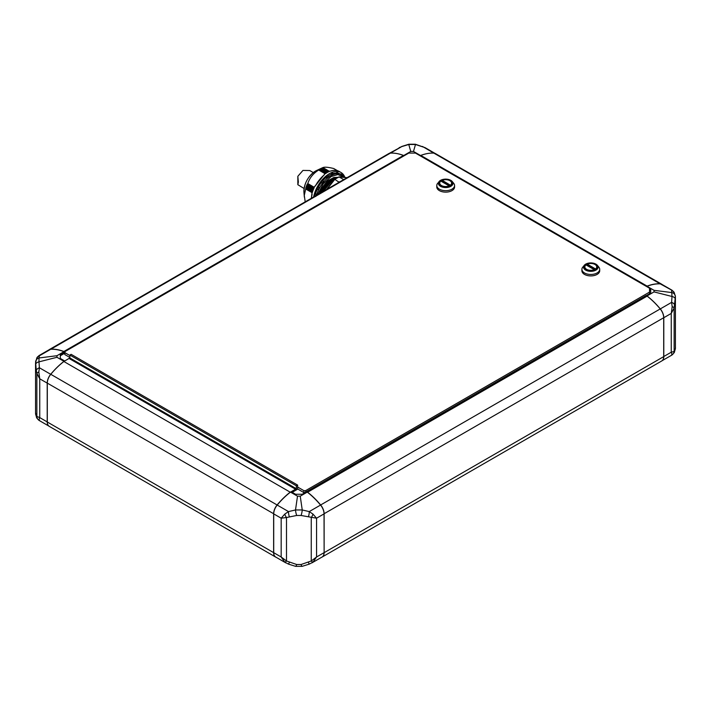 <?xml version="1.0" encoding="UTF-8"?>
<svg xmlns="http://www.w3.org/2000/svg" width="711" height="711" viewBox="0 0 711 711"><rect width="100%" height="100%" fill="white"/><g stroke="black" fill="none" stroke-linecap="round" stroke-linejoin="round"><path stroke-width="1.07" d="M284.809 562.188A4.746 0.951 -54 0 0 286.497 560.988L296.683 564.507L301.073 564.507A4.746 0.649 75.2 0 0 302.104 566.356L295.643 566.356L288.533 564.134L284.809 562.188L281.174 556.989L286.497 560.988L286.497 517.528L281.174 518.195L284.809 514.071A4.746 2.257 -115.6 0 0 286.497 517.528L296.683 515.475L301.073 515.475L308.387 516.773A4.746 1.422 -80.3 0 0 309.232 511.591L312.947 514.071L316.573 518.195L308.387 516.773M301.073 564.507L311.258 560.988L316.573 556.989L312.947 562.188A4.746 0.951 -126 0 1 311.258 560.988L311.258 517.528A4.746 2.257 -64.4 0 0 312.947 514.071M295.643 566.356A4.746 0.649 -75.2 0 0 296.683 564.507M311.916 562.881L322.074 557.024A9.492 5.484 -120 0 0 324.038 552.678L316.573 556.989L316.573 518.195L324.038 513.884A9.492 5.484 -120 0 0 320.545 505.059L309.232 511.591L302.237 509.965L295.509 509.965L297.509 496.162L300.238 496.162L302.237 509.965A4.746 0.915 102.5 0 1 301.073 515.475M296.683 515.475A4.746 0.915 -102.5 0 1 295.509 509.965L288.515 511.591L277.201 505.059A9.492 5.484 120 0 0 273.708 513.884L273.708 552.678A9.492 5.484 120 0 0 275.672 557.024L285.831 562.881M302.104 566.356L309.223 564.134L308.387 562.365M312.947 562.188L309.223 564.134M289.368 516.773A4.746 1.422 -99.7 0 1 288.515 511.591L284.809 514.071M288.533 564.134L289.368 562.365M324.038 513.884L324.127 552.678A9.492 5.484 60 0 1 322.163 557.024A9.492 5.484 60 0 1 321.683 557.246M300.238 496.162L307.268 492.11L306.592 491.719L302.228 494.243L295.518 494.243L291.155 491.719L290.488 492.11A59.315 34.244 120 0 0 277.201 505.059M320.545 505.059A59.315 34.244 -120 0 0 307.268 492.11M297.509 496.162L290.488 492.11M297.829 489.079L292.203 492.332M306.512 491.772L307.552 492.181A59.315 34.244 60 0 1 320.625 504.952A9.492 5.484 60 0 1 324.127 513.777L324.127 552.678L663.701 356.629L663.701 317.728A9.492 5.484 -120 0 0 660.199 308.903A59.315 34.244 -120 0 0 647.126 296.123L307.454 492.314M295.101 490.661L295.936 490.172M305.081 492.599L303.908 492.599L297.616 488.964L297.616 485.089L296.363 485.817L296.363 488.724L295.518 489.204L295.518 490.368L295.518 489.204L291.243 491.772M47.299 383.016L47.299 383.016A9.376 5.412 -60 0 1 50.757 374.297A59.2 34.181 -60 0 1 63.803 361.552L63.874 361.508A59.315 34.244 120 0 0 50.801 374.288A9.492 5.484 120 0 0 47.299 383.113L47.299 422.005A9.492 5.484 120 0 0 49.263 426.351L275.592 557.024A9.492 5.484 -60 0 1 273.628 552.678L273.628 513.777A9.492 5.484 -60 0 1 277.121 504.952A59.315 34.244 -60 0 1 290.204 492.181L63.874 361.508L69.029 358.442L295.518 489.204L69.029 358.442L69.865 357.953L69.865 355.047L71.118 354.318L297.616 485.089M64.665 361.055L63.99 361.348A59.315 34.244 -60 0 0 50.712 374.297A9.492 5.484 -60 0 0 47.21 383.113L47.21 421.907A9.492 5.484 -60 0 0 48.357 425.569M50.712 349.27A9.492 5.484 -120 0 0 49.183 349.714L38.972 355.607L36.785 357.944A4.746 4.479 27.4 0 1 39.389 355.802L38.989 357.971L56.969 355.713L63.99 351.661A59.315 34.244 -120 0 0 50.712 349.27L39.389 355.802M64.834 352.238L63.99 351.661M56.969 355.713L56.969 357.286L38.989 361.855L38.989 357.971A4.746 4.497 6.3 0 0 35.612 361.783L35.612 361.783A4.746 4.497 6.3 0 0 35.594 362.201L36.314 370.671A4.746 2.808 -10.9 0 1 39.389 367.765L38.821 372.049L39.745 378.803L36.856 373.399L36.314 370.671M35.594 413.766A4.746 4.497 173.7 0 0 35.612 414.184L36.785 418.015A4.746 4.479 -27.4 0 1 36.314 416.273L35.55 412.736L35.55 363.223L36.785 357.944M36.314 416.273L39.745 417.597L38.821 420.165L39.389 420.157L38.821 420.165A4.746 4.675 -96.9 0 1 36.856 416.859L36.856 373.399A4.746 1.466 -10.2 0 1 38.821 372.049M64.665 352.043L60.302 354.567L60.302 358.442L64.665 360.957M56.969 357.286L63.99 361.348M35.594 364.734A4.746 2.933 177.4 0 1 38.989 361.855L39.389 367.765L50.712 374.297M35.612 414.184L35.55 412.736M64.665 352.141L64.665 353.251L60.302 355.776L60.302 358.442M390.375 153.123A9.492 5.484 -120 0 0 388.837 153.558L49.263 349.608A9.492 5.484 60 0 1 50.801 349.172A59.315 34.244 60 0 1 63.874 351.492L403.448 155.442A59.315 34.244 -120 0 0 390.375 153.123L50.774 349.27M64.834 352.043L63.803 351.643M404.07 155.798L403.448 155.442M391.974 153.087A59.315 34.244 60 0 1 403.732 155.505L404.159 155.753M420.094 155.753L420.512 155.505A59.315 34.244 -60 0 1 432.279 153.087M413.491 151.452L410.762 151.452L408.763 144.484A4.746 0.649 -104.8 0 1 408.896 144.226L415.357 144.226L425.107 147.666L415.491 144.484L413.491 151.452L420.512 155.505M410.762 151.452L403.732 155.505M415.357 144.226A4.746 0.649 104.8 0 1 415.491 144.484L408.763 144.484L401.768 146.59L389.317 153.336M399.138 147.666L401.768 146.59L390.463 153.114M408.896 144.226L401.777 146.448M422.467 146.448L433.781 153.114M647.197 286.257L647.126 286.115A59.315 34.244 -60 0 1 660.199 283.787A9.492 5.484 -60 0 1 661.737 284.231A9.492 5.484 -60 0 1 662.172 284.533M661.737 284.231L435.408 153.558A9.492 5.484 120 0 0 433.879 153.123A59.315 34.244 120 0 0 420.796 155.442L647.126 286.115L646.503 286.471M420.796 155.442L420.174 155.798M646.335 295.669L647.01 295.963A59.315 34.244 60 0 1 660.288 308.912A9.492 5.484 60 0 1 663.79 317.728L663.79 356.522A9.492 5.484 60 0 1 662.643 360.193M675.388 296.398L674.144 308.014L671.255 313.418L672.179 306.663L671.611 302.379L672.011 296.478L654.031 291.901L654.031 290.328L672.011 292.594A4.746 4.497 -6.3 0 1 675.388 296.398L674.215 292.568L672.037 290.221L661.817 284.329A9.492 5.484 120 0 0 660.288 283.885A59.315 34.244 120 0 0 647.01 286.275L646.592 286.515M306.512 491.577L646.086 295.527L647.197 296.167A59.2 34.181 60 0 1 660.243 308.921A9.376 5.412 60 0 1 663.701 317.63L663.701 317.63M672.179 306.663A4.746 1.466 -169.8 0 1 674.144 308.014L674.144 351.474A4.746 4.675 -83.1 0 1 672.179 354.78L671.611 354.78L672.179 354.78L671.255 352.212L674.144 351.474L675.406 348.381L675.406 296.816M646.335 295.572L650.698 293.056L650.698 289.181L649.525 288.506M654.031 291.901L647.01 295.963M654.031 290.328L647.01 286.275M675.406 299.349A4.746 2.933 -177.4 0 0 672.011 296.478L671.611 290.417L672.179 290.417L660.288 283.885M675.45 347.35L675.388 348.799A4.746 4.497 -173.7 0 0 675.406 348.381M675.388 348.799L674.215 352.629A4.746 4.479 -152.6 0 0 674.686 350.887M674.215 292.568A4.746 4.479 152.6 0 0 671.611 290.417M674.686 305.295A4.746 2.808 -169.1 0 0 671.611 302.379L660.288 308.912M650.698 293.056L650.698 290.39L649.525 289.715M322.163 557.024L661.737 360.966A9.492 5.484 -120 0 0 663.701 356.629M290.292 492.314L293.839 490.172M276.072 557.246A9.492 5.484 -60 0 1 275.592 557.024M296.363 485.817L69.865 355.047M296.363 488.724L69.865 357.953M450.49 185.118A5.928 3.422 -0 0 0 451.609 183.118A5.928 3.422 -0 0 0 449.876 180.692A5.928 3.422 -0 0 0 442.206 180.336L450.49 185.233M441.398 185.589A6.052 3.493 -0 0 0 447.992 186.344A6.052 3.493 -0 0 0 451.725 183.118A6.052 3.493 -0 0 0 449.956 180.647A6.052 3.493 -0 0 0 443.362 179.883A6.052 3.493 -0 0 0 439.629 183.118A6.052 3.493 -0 0 0 441.398 185.589M451.974 189.17A8.896 5.137 0 0 0 454.578 185.535A8.896 5.137 0 0 0 453.734 183.358L452.285 181.563A7.288 4.213 0 0 0 440.527 180.372A7.288 4.213 0 0 0 439.078 181.563A7.288 4.213 0 0 0 441.495 186.797A7.288 4.213 0 0 0 450.836 186.326A7.288 4.213 0 0 0 452.285 181.563L448.73 179.483L445.69 179.092L440.589 180.318L437.62 183.358A8.896 5.137 0 0 0 436.785 185.535A8.896 5.137 0 0 0 442.278 190.281A8.896 5.137 0 0 0 451.974 189.17M436.785 185.535L436.785 186.993A8.896 5.137 0 0 0 442.278 191.739A8.896 5.137 0 0 0 451.974 190.619A8.896 5.137 0 0 0 454.578 186.993L454.578 185.535M581.909 269.327L581.909 270.775A8.896 5.137 0 0 0 587.402 275.521A8.896 5.137 0 0 0 597.098 274.41A8.896 5.137 0 0 0 599.702 270.775L599.702 269.327A8.896 5.137 0 0 0 598.858 267.14L597.409 265.354A7.288 4.213 0 0 0 585.651 264.163A7.288 4.213 0 0 0 584.202 265.354A7.288 4.213 0 0 0 586.619 270.58A7.288 4.213 0 0 0 595.96 270.109A7.288 4.213 0 0 0 597.409 265.354L593.854 263.274L590.814 262.874L585.713 264.101L582.744 267.14A8.896 5.137 0 0 0 581.909 269.327A8.896 5.137 0 0 0 587.402 274.073A8.896 5.137 0 0 0 597.098 272.953A8.896 5.137 0 0 0 599.702 269.327M586.522 269.371A6.052 3.493 -0 0 0 593.116 270.127A6.052 3.493 -0 0 0 596.858 266.901A6.052 3.493 -0 0 0 595.08 264.43A6.052 3.493 -0 0 0 588.486 263.674A6.052 3.493 -0 0 0 584.753 266.901A6.052 3.493 -0 0 0 586.522 269.371M595.614 268.9A5.928 3.422 -0 0 0 596.733 266.901A5.928 3.422 -0 0 0 595 264.483A5.928 3.422 -0 0 0 587.33 264.128L595.614 269.016M297.616 487.026L303.908 490.661L305.588 490.661L649.525 292.088L649.525 288.213L415.482 153.087L408.772 153.087L64.834 351.661L64.834 352.629L69.865 355.536M64.834 352.629L64.834 354.567L69.865 357.473M303.908 492.599L303.908 490.661M305.588 490.661L305.588 492.305M649.525 293.732L649.525 292.088M585.988 264.901A5.928 3.422 -0 0 0 584.869 266.901A5.928 3.422 -0 0 0 588.104 269.949A5.928 3.422 -0 0 0 594.272 269.682L585.988 264.901M594.911 269.469L587.33 265.096L587.33 264.128M587.33 265.007A6.052 3.493 -0 0 0 586.699 265.31M442.206 181.225A6.052 3.493 -0 0 0 441.575 181.518M442.206 180.336L442.206 181.305L449.787 185.678M440.864 181.109A5.928 3.422 -0 0 0 439.745 183.118A5.928 3.422 -0 0 0 442.98 186.166A5.928 3.422 -0 0 0 449.148 185.891L440.864 181.109M313.275 172.577L309.738 170.533L302.948 170.427L297.838 176.301L298.362 182.087L297.838 184.7L304.086 188.504M344.915 177.448A23.134 13.358 120 0 0 341.013 172.497L339.156 171.422A23.134 13.358 120 0 0 331.05 171.004L329.211 171.235L322.883 167.583A23.134 13.358 -60 0 0 322.67 167.672L329.237 171.467A23.134 13.358 120 0 0 325.46 173.644L318.892 169.858A23.134 13.358 -60 0 0 318.679 170.009L325.007 173.662L324.136 174.995A23.134 13.358 120 0 0 315.471 185.767L314.111 187.215L307.783 183.562A23.134 13.358 -60 0 0 307.65 183.838L314.218 187.633A23.134 13.358 120 0 0 312.333 192.494L305.766 188.699A23.134 13.358 -60 0 0 305.677 188.984L304.281 195.436L305.206 201.844M323.754 181.474L323.896 181.634A21.357 12.327 120 0 0 322.439 183.438L321.185 182.709A21.357 12.327 120 0 0 318.439 186.957L317.95 187.126A21.943 12.674 120 0 0 317.186 188.628L318.359 189.668M321.185 182.709L321.176 182.14A21.943 12.674 120 0 1 322.207 180.861L323.621 181.385M323.318 181.225L322.501 180.736M331.548 173.564L332.499 174.915L331.237 174.186L331.548 173.564A21.943 12.674 -60 0 1 332.73 173.12L334.152 174.293A21.357 12.327 120 0 0 332.499 174.915A21.357 12.327 120 0 0 330.704 175.821A21.357 12.327 120 0 0 328.909 176.977A21.357 12.327 120 0 0 327.264 178.274L326.002 177.546A21.357 12.327 120 0 0 322.687 180.843M326.002 177.546L326.162 176.915A21.943 12.674 120 0 1 327.344 175.99L328.624 176.577A21.748 12.558 120 0 0 327.016 177.83L325.967 177.359M331.237 174.186A21.357 12.327 120 0 0 327.842 176.124M338.871 173.404A21.748 12.558 120 0 0 337.458 173.28L336.685 172.497A21.943 12.674 120 0 1 337.716 172.595L338.969 173.893A21.357 12.327 120 0 0 337.521 173.768L336.259 173.04A21.357 12.327 120 0 0 333.361 173.431M336.259 173.04L336.685 172.497M340.453 174.239A21.357 12.327 120 0 0 340.125 174.035A21.357 12.327 120 0 0 338.96 173.502M340.462 174.231L340.933 173.848A21.943 12.674 120 0 1 341.404 174.204L342.338 174.968A21.748 12.558 120 0 0 341.724 174.524L340.596 174.026M317.346 189.082A21.357 12.327 120 0 0 315.568 193.676L315.08 194.059A21.943 12.674 120 0 0 314.671 195.587L315.062 195.996M341.013 172.497A23.134 13.358 120 0 0 325.123 176.808A23.134 13.358 120 0 0 313.595 197M327.016 177.83L326.162 176.915M322.207 180.861L323.514 181.323A21.748 12.558 120 0 0 322.101 183.083L321.176 182.14M318.439 186.957L319.248 187.5A21.748 12.558 120 0 0 318.199 189.553L317.186 188.628M315.773 196.449L314.671 195.587M342.88 175.59L342.8 175.821A21.357 12.327 120 0 0 341.715 174.968L341.804 174.728M343.573 177.332L338.009 174.55L331.122 176.55L323.238 183.749L317.613 194.681M323.878 181.607L322.439 183.438A21.357 12.327 120 0 0 319.692 187.686A21.357 12.327 120 0 0 318.617 189.793A21.357 12.327 120 0 0 316.822 194.405A21.357 12.327 120 0 0 316.573 195.285M319.595 193.534A18.21 10.514 -60 0 1 328.624 180.363L333.788 177.492L337.592 177.323M337.583 177.546L332.339 179.332L321.834 192.246M321.292 192.557L332.01 179.145L337.992 177.341L334.57 177.901L330.064 180.434L321.23 192.592L327.087 183.189L334.774 177.857M321.025 192.708L331.095 179.687M336.827 177.954L334.499 178.417L336.774 177.99M338.587 177.279L339.147 176.977A23.134 13.358 120 0 0 337.041 178.026A23.134 13.358 120 0 0 334.943 179.403L339.076 182.292M343.253 179.35L339.147 176.977L347.057 177.679M338.258 182.763L339.058 181.776M334.659 179.545L327.033 189.242M335.05 179.083L332.641 180.23L323.087 191.517M333.69 178.239L326.305 183.642L320.83 192.823M335.468 178.799L328.482 183.385L322.874 191.641M328.624 180.363L319.861 193.383M338.987 173.857L337.521 173.768A21.357 12.327 120 0 0 334.152 174.293M315.08 194.059L316.822 194.405L315.568 193.676M319.674 187.668L318.617 189.793M328.909 176.977L327.264 178.274A21.357 12.327 120 0 0 323.896 181.634M337.529 173.724L336.347 172.809M328.286 176.372L328.909 176.95M322.421 183.411L321.088 182.585M322.883 167.583C324.678 166.845 328.313 167.174 333.779 168.551L337.503 170.702M339.156 171.422C336.81 170.107 334.054 169.965 330.891 170.978L329.691 171.28M305.677 188.984L312.005 192.637L311.356 198.298A23.134 13.358 120 0 1 312.022 194.681M341.724 174.524L340.942 173.857M319.248 187.5L317.95 187.126M312.005 194.227L312.005 192.637M312.6 191.659L305.846 187.757L305.766 188.699M305.846 187.757L312.707 191.348M313.195 190.033L306.521 185.847L313.311 189.73M313.871 188.406L307.205 184.22L314.004 188.113M314.111 187.215L315.391 185.624M323.914 175.022L325.007 173.662M318.679 170.009C313.213 173.457 309.578 177.972 307.783 183.562M315.426 185.749L323.967 174.977L315.408 185.713M325.505 173.617L318.892 169.858M326.731 172.8L320.323 168.836L321.39 168.285L327.975 172.089L321.345 168.294L322.67 167.672L321.594 168.169L328.18 171.973M306.423 186.122L305.952 187.446M307.09 184.496L306.548 185.82M318.83 169.769L325.727 173.466M320.092 168.969L319.052 169.609M273.708 513.884L281.174 518.195L281.174 556.989L47.299 422.005M47.21 383.113L39.745 378.803L39.745 417.597L47.21 421.907M660.226 283.885L433.879 153.123M663.79 317.728L671.255 313.418L671.255 352.212L663.79 356.522M660.243 308.921L320.528 505.041M663.701 317.728L324.038 513.777M277.219 505.041L50.757 374.297M273.708 513.777L47.299 383.113M450.472 185.882A6.781 3.919 0 0 0 450.472 180.345A6.781 3.919 0 0 0 440.882 180.345A6.781 3.919 0 0 0 440.882 185.882A6.781 3.919 0 0 0 450.472 185.882M595.596 269.673A6.781 3.919 0 0 0 595.596 264.137A6.781 3.919 0 0 0 586.006 264.137A6.781 3.919 0 0 0 586.006 269.673A6.781 3.919 0 0 0 595.596 269.673M316.564 170.516L315.435 171.111C307.872 176.417 304.041 183.509 303.944 192.388A16.371 9.447 -60 0 1 303.89 191.143A16.371 9.447 -60 0 1 315.462 171.093A16.371 9.447 -60 0 1 316.564 170.516L321.896 168.027M344.035 177.377A21.357 12.327 120 0 0 342.791 175.83M342.818 175.795L341.742 174.933A21.357 12.327 120 0 0 341.378 174.764A21.357 12.327 120 0 0 338.969 173.893M333.788 177.492L325.825 183.305L320.057 193.268M337.29 177.697L328.846 182.194L322.039 192.13M334.152 174.257L332.499 174.87M316.795 194.414L316.537 195.303M333.957 173.822A21.748 12.558 120 0 0 332.348 174.426M342.773 175.359A21.748 12.558 120 0 0 342.338 174.968L342.791 175.368M332.481 174.657L331.273 173.964M316.333 194.352A21.748 12.558 120 0 0 315.977 195.623M315.4 193.703L316.608 194.405M318.297 186.904L319.506 187.597M312.84 190.975L306.228 187.153M306.974 185.233L313.587 189.055M326.491 172.951L319.897 169.147M312.956 190.664L306.334 186.842M306.841 185.535L313.462 189.357M326.722 172.809L320.137 169.005M321.15 168.418L327.727 172.222M320.323 168.836L326.953 172.666M36.785 418.015L38.963 420.352L48.828 426.049M425.107 147.666L434.928 153.336M674.215 352.629L672.037 354.976L662.172 360.673M451.609 183.802L451.609 183.118M596.733 267.594L596.733 266.901M584.869 267.594L584.869 266.901M439.745 183.802L439.745 183.118M297.838 176.301L297.838 184.7M303.944 192.388L304.361 197.151M344.088 177.377L340.125 174.035M326.447 189.579L334.659 179.359L338.836 176.95M347.11 177.652L338.996 176.923M336.747 177.999L334.152 178.559M327.558 175.955L328.242 176.346M317.204 189.002L318.395 189.686M311.258 198.351L312.111 194.352"/></g></svg>
